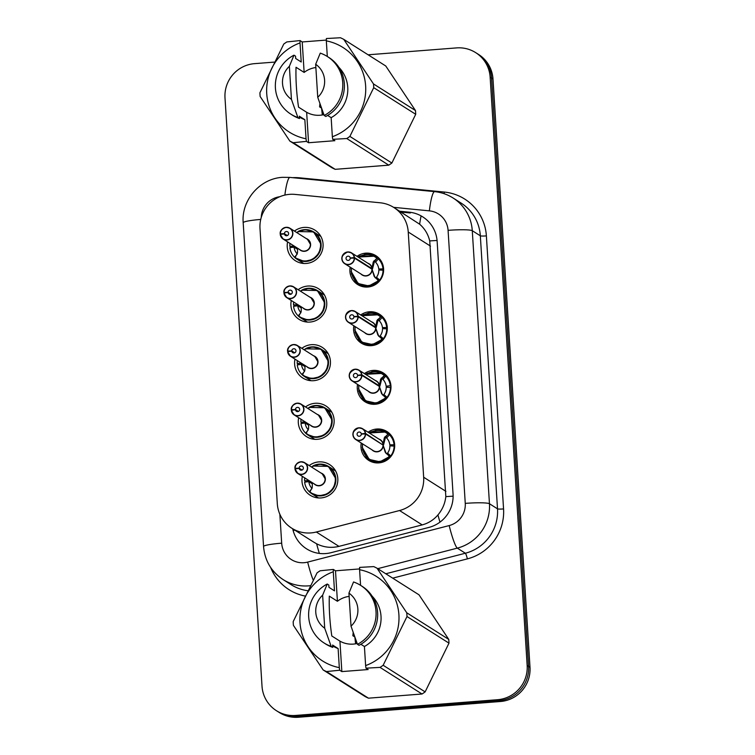 <?xml version="1.0" encoding="UTF-8"?>
<svg xmlns="http://www.w3.org/2000/svg" width="755" height="755" viewBox="0 0 755 755"><rect width="100%" height="100%" fill="white"/><g stroke="black" fill="none" stroke-linecap="round" stroke-linejoin="round"><path stroke-width="1.13" d="M368.091 432.219A17.054 16.789 122.4 0 1 394.138 449.999A17.054 16.789 122.4 0 1 368.685 460.361A17.054 16.789 122.4 0 1 361.249 443.025M364.41 373.602A17.054 16.789 122.4 0 1 390.448 391.373A17.054 16.789 122.4 0 1 364.995 401.745A17.054 16.789 122.4 0 1 357.559 384.399M360.72 314.977A17.054 16.789 122.4 0 1 386.768 332.757A17.054 16.789 122.4 0 1 361.305 343.119A17.054 16.789 122.4 0 1 353.868 325.782M357.03 256.36A17.054 16.789 122.4 0 1 383.078 274.141A17.054 16.789 122.4 0 1 357.615 284.503A17.054 16.789 122.4 0 1 350.178 267.166M309.201 465.571A18.148 17.865 122.4 0 1 337.268 484.219A18.148 17.865 122.4 0 1 310.182 495.242A18.148 17.865 122.4 0 1 302.359 476.377M305.52 406.945A18.148 17.865 122.4 0 1 333.578 425.603A18.148 17.865 122.4 0 1 306.492 436.626A18.148 17.865 122.4 0 1 298.669 417.751M301.83 348.329A18.148 17.865 122.4 0 1 329.888 366.977A18.148 17.865 122.4 0 1 302.812 378.01A18.148 17.865 122.4 0 1 294.978 359.135M298.14 289.712A18.148 17.865 122.4 0 1 326.198 308.361A18.148 17.865 122.4 0 1 299.122 319.384A18.148 17.865 122.4 0 1 291.288 300.509M294.45 231.087A18.148 17.865 122.4 0 1 322.517 249.745A18.148 17.865 122.4 0 1 295.432 260.768A18.148 17.865 122.4 0 1 287.608 241.893M295.073 194.412A31.984 31.483 -57.6 0 0 289.561 194.356A31.984 31.483 -57.6 0 0 259.994 228.557L277.302 503.642A31.984 31.483 -57.6 0 0 291.741 528.189A31.984 31.483 -57.6 0 0 316.317 532.011L399.546 510.531A31.984 31.483 -57.6 0 0 423.659 477.236L408.238 232.011A31.984 31.483 -57.6 0 0 393.789 207.465A31.984 31.483 -57.6 0 0 380.18 202.784L295.073 194.412M313.806 542.175L316.628 543.798C323.801 547.375 331.247 548.234 338.967 546.375L422.205 524.895C428.491 523.196 433.729 519.874 437.928 514.929C442.392 509.644 445.025 503.538 445.827 496.63L429.737 240.93C428.076 234.154 424.706 228.576 419.629 224.197L393.789 207.465M368.11 54.794L456.577 47.905A31.984 31.483 122.4 0 1 475.697 52.642A31.984 31.483 122.4 0 1 490.146 77.189L527.16 665.504A31.984 31.483 122.4 0 1 497.592 699.706L295.573 715.447L296.998 716.353A31.984 31.483 122.4 0 1 277.878 711.616A31.984 31.483 122.4 0 0 296.998 716.353L499.008 700.612L296.998 716.353L298.423 717.25A31.984 31.483 122.4 0 1 279.303 712.512L276.453 710.71A31.984 31.483 122.4 0 1 262.013 686.163L224.999 97.848A31.984 31.483 122.4 0 1 254.567 63.646L274.207 62.118M527.16 665.504L528.576 666.41A31.984 31.483 122.4 0 1 499.008 700.612A31.984 31.483 122.4 0 0 528.576 666.41L491.562 78.086L528.576 666.41L530.001 667.307A31.984 31.483 122.4 0 1 500.433 701.508L298.423 717.25M475.697 52.642L477.122 53.539A31.984 31.483 122.4 0 1 491.562 78.086A31.984 31.483 122.4 0 0 477.122 53.539L478.547 54.445A31.984 31.483 122.4 0 1 492.987 78.992L530.001 667.307M295.573 715.447A31.984 31.483 122.4 0 1 276.453 710.71M292.732 528.821A31.984 31.483 -57.6 0 0 306.558 548.828A31.984 31.483 -57.6 0 0 331.134 552.66L428.925 527.415A31.984 31.483 -57.6 0 0 453.047 494.119L437.145 241.392A31.984 31.483 -57.6 0 0 422.706 216.845A31.984 31.483 -57.6 0 0 409.097 212.164L399.773 211.249M401.028 212.051L410.361 212.967L409.097 212.164M280.398 233.833L280.218 233.861A6.399 6.295 122.4 0 1 289.967 228.246A6.399 6.295 122.4 0 1 286.947 239.996A6.399 6.295 122.4 0 1 280.256 234.418L280.435 234.371A6.182 6.087 -57.6 0 0 286.9 239.769A6.182 6.087 -57.6 0 0 292.619 233.153A6.182 6.087 -57.6 0 0 286.126 227.491A6.182 6.087 -57.6 0 0 280.398 233.833L284.409 233.701L287.353 235.569M294.988 257.748L294.988 257.748A15.987 15.742 -57.6 0 0 321.083 244.309A15.987 15.742 -57.6 0 0 298.687 231.181M290.005 243.421A15.987 15.742 122.4 0 0 289.807 246.281L291.656 247.451M297.583 249.367L294.091 247.149A11.721 11.542 -57.6 0 0 297.253 253.944M280.256 234.418L283.125 239.052L300.613 250.141A6.399 6.295 -57.6 0 0 310.352 244.252A6.399 6.295 -57.6 0 0 307.464 239.335L310.352 244.252M307.464 239.335L289.967 228.246L286.145 227.302C281.757 228.812 279.784 231.002 280.218 233.861L280.926 234.314M284.409 233.701A2.133 2.095 122.4 0 1 287.655 231.832A2.133 2.095 122.4 0 1 286.645 235.749A2.133 2.095 122.4 0 1 284.418 233.89L287.174 235.636M294.091 247.149L289.892 247.659A15.987 15.742 122.4 0 0 294.525 257.247L297.13 254.161M289.807 246.281L294.025 246.139L297.621 248.414M284.418 233.89L280.435 234.371M297.621 248.244L297.508 252.878L294.997 257.738L304.18 261.428L312.844 259.427L319.139 253.057L321.083 244.309L313.627 231.898L297.998 231.549M296.791 232.568A15.591 15.345 122.3 0 1 315.864 256.502A15.591 15.345 122.3 0 1 295.13 257.361L295.856 258.427M295.148 257.851L294.525 257.247M351.132 271.423L358.125 283.55L368.865 285.956L378.642 280.681L374.159 276.358L371.988 269.186L374.735 276.726L375.679 277.991L376.509 277.255A11.721 11.542 -57.6 0 0 378.821 270.007L383.615 270.224M354.444 257.54L354.199 257.54A6.182 6.087 -57.6 0 0 347.734 252.151A6.182 6.087 -57.6 0 0 342.015 258.757A6.182 6.087 -57.6 0 0 348.508 264.42A6.182 6.087 -57.6 0 0 354.237 258.078L354.482 258.087A6.399 6.295 122.4 0 1 344.733 263.703A6.399 6.295 122.4 0 1 347.753 251.953A6.399 6.295 122.4 0 1 354.444 257.54L371.951 268.638L373.253 261.938L377.217 257.993L374.574 256.181L358.153 257.068L360.135 255.898L374.584 256.181M373.895 260.871L374.631 261.343L377.217 257.993A15.987 15.742 -57.6 0 0 364.203 254.548M354.737 280.53A15.987 15.742 -57.6 0 0 378.661 280.69L375.679 277.991M383.04 269.856A15.987 15.742 122.4 0 1 379.652 280.067L378.812 280.784M380.284 269.95L378.755 268.988A11.721 11.542 -57.6 0 0 375.556 262.164L374.631 261.343M371.233 268.714L371.932 268.629A6.399 6.295 -57.6 0 0 369.072 263.995L351.575 252.906L347.753 251.953C341.081 255.256 340.071 259.173 344.733 263.703L362.221 274.801A6.399 6.295 -57.6 0 0 371.97 269.176L354.482 258.087M354.237 258.078L350.226 258.21A2.133 2.095 122.4 0 1 346.979 260.088A2.133 2.095 122.4 0 1 347.989 256.171A2.133 2.095 122.4 0 1 350.216 258.031L350.499 258.201M378.755 268.988L383.597 268.884M371.932 268.629L372.498 268.988L371.705 269.007M350.216 258.031L354.199 257.54M374.471 261.249L372.498 268.988M377.387 258.087L378.321 258.899A15.987 15.742 122.4 0 1 382.945 268.478M284.088 292.459L283.908 292.478A6.399 6.295 122.4 0 1 293.657 286.872A6.399 6.295 122.4 0 1 290.637 298.621A6.399 6.295 122.4 0 1 283.946 293.034L284.125 292.997A6.182 6.087 -57.6 0 0 290.59 298.385A6.182 6.087 -57.6 0 0 296.309 291.779A6.182 6.087 -57.6 0 0 289.816 286.117A6.182 6.087 -57.6 0 0 284.088 292.459L288.099 292.327L291.043 294.186M301.311 306.87L301.198 311.494L298.678 316.373A15.987 15.742 -57.6 0 0 324.773 302.934A15.987 15.742 -57.6 0 0 302.377 289.797M293.695 302.038A15.987 15.742 122.4 0 0 293.497 304.897L295.347 306.068M301.273 307.983L297.781 305.775A11.721 11.542 -57.6 0 0 300.943 312.57M283.946 293.034L286.815 297.668L304.303 308.767A6.399 6.295 -57.6 0 0 314.042 302.868A6.399 6.295 -57.6 0 0 311.154 297.961L293.657 286.872L289.835 285.918C285.447 287.428 283.474 289.618 283.908 292.478L284.616 292.931M288.099 292.327A2.133 2.095 122.4 0 1 291.345 290.448A2.133 2.095 122.4 0 1 290.335 294.365A2.133 2.095 122.4 0 1 288.108 292.506L290.864 294.252M297.781 305.775L293.582 306.285A15.987 15.742 122.4 0 0 298.216 315.864L300.82 312.778M293.497 304.897L297.715 304.756L301.302 307.03M311.164 297.97L314.042 302.868M288.108 292.506L284.125 292.997M300.481 291.194A15.591 15.345 122.3 0 1 319.554 315.128A15.591 15.345 122.3 0 1 298.82 315.986L299.546 317.043L307.87 320.044L316.534 318.044L322.829 311.673L324.773 302.934L317.317 290.515L301.679 290.165M298.829 316.468L298.216 315.864M287.778 351.075L287.598 351.103A6.399 6.295 122.4 0 1 297.347 345.488A6.399 6.295 122.4 0 1 294.327 357.238A6.399 6.295 122.4 0 1 287.636 351.66L287.815 351.613A6.182 6.087 -57.6 0 0 294.28 357.011A6.182 6.087 -57.6 0 0 299.99 350.395A6.182 6.087 -57.6 0 0 293.506 344.733A6.182 6.087 -57.6 0 0 287.778 351.075L291.779 350.943L294.724 352.811M305.001 365.486L304.888 370.12L302.368 374.98A15.987 15.742 -57.6 0 0 328.463 361.551A15.987 15.742 -57.6 0 0 306.068 348.414M297.385 360.654A15.987 15.742 122.4 0 0 297.187 363.514L299.027 364.684M304.954 366.609L301.462 364.391A11.721 11.542 -57.6 0 0 304.633 371.186M287.636 351.66L290.496 356.294L307.993 367.383A6.399 6.295 -57.6 0 0 317.732 361.494A6.399 6.295 -57.6 0 0 314.844 356.577L317.732 361.494M314.844 356.577L297.347 345.488L293.525 344.544C289.137 346.054 287.164 348.234 287.598 351.103L288.306 351.556M291.779 350.943A2.133 2.095 122.4 0 1 295.035 349.074A2.133 2.095 122.4 0 1 294.025 352.991A2.133 2.095 122.4 0 1 291.798 351.122L294.554 352.878M301.462 364.391L297.272 364.901A15.987 15.742 122.4 0 0 301.906 374.48L304.51 371.394M297.187 363.514L301.405 363.372L304.992 365.656M291.798 351.122L287.815 351.613M304.171 349.81A15.591 15.345 122.3 0 1 323.244 373.744A15.591 15.345 122.3 0 1 302.5 374.603L303.227 375.66L311.56 378.67L320.214 376.66L326.519 370.29L328.463 361.551L321.007 349.14L305.369 348.791M302.359 374.99L303.227 375.66M302.519 375.093L301.906 374.48M297.215 403.161A6.399 6.295 122.4 0 1 303.736 411.022A6.399 6.295 122.4 0 1 291.326 410.276L291.496 410.229A6.182 6.087 -57.6 0 0 297.97 415.627A6.182 6.087 -57.6 0 0 303.68 409.012A6.182 6.087 -57.6 0 0 297.196 403.349A6.182 6.087 -57.6 0 0 291.468 409.701L295.469 409.559L298.414 411.428M308.691 424.102L308.568 428.736L306.058 433.606A15.987 15.742 -57.6 0 0 332.153 420.176A15.987 15.742 -57.6 0 0 309.758 407.039M301.075 419.28A15.987 15.742 122.4 0 0 300.877 422.139L302.717 423.31M308.644 425.225L305.152 423.008A11.721 11.542 -57.6 0 0 308.323 429.803M291.317 410.276L294.186 414.91L311.683 425.999A6.399 6.295 -57.6 0 0 321.422 420.11A6.399 6.295 -57.6 0 0 318.534 415.203L321.422 420.11M291.468 409.701L291.996 410.173M295.469 409.559A2.133 2.095 122.4 0 1 298.725 407.691A2.133 2.095 122.4 0 1 297.715 411.607A2.133 2.095 122.4 0 1 295.479 409.748L298.244 411.494M305.152 423.008L300.962 423.527A15.987 15.742 122.4 0 0 305.586 433.106L308.2 430.02M300.877 422.139L305.086 421.998L308.682 424.272M295.479 409.748L291.496 410.229M291.288 409.72L291.288 409.729A6.399 6.295 122.4 0 1 297.206 403.161C292.827 404.671 290.845 406.86 291.288 409.72M307.851 408.436A15.591 15.345 122.3 0 1 326.934 432.36A15.591 15.345 122.3 0 1 306.19 433.228L306.917 434.285L315.25 437.287L323.904 435.286L330.199 428.916L332.153 420.176L324.697 407.757L309.059 407.407M306.049 433.615L306.917 434.285M306.209 433.71L305.586 433.106M295.158 468.317L294.969 468.345A6.399 6.295 122.4 0 1 304.727 462.73A6.399 6.295 122.4 0 1 301.698 474.48A6.399 6.295 122.4 0 1 295.007 468.902L295.186 468.855A6.182 6.087 -57.6 0 0 301.651 474.244A6.182 6.087 -57.6 0 0 307.37 467.638A6.182 6.087 -57.6 0 0 300.886 461.975A6.182 6.087 -57.6 0 0 295.158 468.317L299.159 468.185L302.104 470.044M312.372 482.728L312.259 487.362L309.748 492.222A15.987 15.742 -57.6 0 0 335.843 478.793A15.987 15.742 -57.6 0 0 313.438 465.656M304.765 477.896A15.987 15.742 122.4 0 0 304.558 480.756L306.407 481.926M312.334 483.842L308.842 481.633A11.721 11.542 -57.6 0 0 312.004 488.428M295.007 468.893L297.876 473.536L315.373 484.625A6.399 6.295 -57.6 0 0 325.103 478.727A6.399 6.295 -57.6 0 0 322.215 473.819L304.727 462.73L300.896 461.777C296.507 463.287 294.535 465.476 294.969 468.345L295.686 468.789M299.159 468.185A2.133 2.095 122.4 0 1 302.406 466.307A2.133 2.095 122.4 0 1 301.405 470.223A2.133 2.095 122.4 0 1 299.169 468.364L301.934 470.12M308.842 481.633L304.652 482.143A15.987 15.742 122.4 0 0 309.276 491.722L311.891 488.636M304.558 480.756L308.776 480.614L312.372 482.889M322.225 473.829L325.103 478.727M299.169 468.364L295.186 468.855M311.541 467.052A15.591 15.345 122.3 0 1 330.614 490.986A15.591 15.345 122.3 0 1 309.88 491.845L310.607 492.902L318.94 495.903L327.594 493.902L333.889 487.532L335.843 478.793L328.387 466.373L312.749 466.033M309.739 492.232L310.607 492.902M309.899 492.335L309.276 491.722M354.812 330.048L361.815 342.175L372.555 344.573L382.332 339.297L377.849 334.984L375.669 327.812L378.415 335.343L379.369 336.607L380.199 335.881A11.721 11.542 -57.6 0 0 382.511 328.623L387.306 328.85M358.134 316.156L357.889 316.166A6.182 6.087 -57.6 0 0 351.424 310.767A6.182 6.087 -57.6 0 0 345.705 317.383A6.182 6.087 -57.6 0 0 352.198 323.046A6.182 6.087 -57.6 0 0 357.927 316.694L358.163 316.713A6.399 6.295 122.4 0 1 348.414 322.328A6.399 6.295 122.4 0 1 351.443 310.579A6.399 6.295 122.4 0 1 358.134 316.156L375.641 327.255L376.943 320.554L380.907 316.619L378.264 314.797L361.843 315.694L363.825 314.524L378.264 314.797M377.585 319.488L378.321 319.96L380.907 316.619A15.987 15.742 -57.6 0 0 367.893 313.174M358.427 339.146A15.987 15.742 -57.6 0 0 382.341 339.306L379.369 336.607M386.72 328.482A15.987 15.742 122.4 0 1 383.342 338.684L382.502 339.41M383.965 328.576L382.445 327.604A11.721 11.542 -57.6 0 0 379.246 320.781L378.321 319.96M374.924 327.33L375.622 327.245A6.399 6.295 -57.6 0 0 372.762 322.611L355.265 311.522L351.443 310.579C344.771 313.882 343.761 317.798 348.414 322.328L365.911 333.417A6.399 6.295 -57.6 0 0 375.66 327.802L358.163 316.713M357.927 316.694L353.916 316.836A2.133 2.095 122.4 0 1 350.669 318.704A2.133 2.095 122.4 0 1 351.679 314.788A2.133 2.095 122.4 0 1 353.906 316.647L354.18 316.826M382.445 327.604L387.277 327.5M375.641 327.255L376.188 327.604L375.386 327.632M353.906 316.647L357.889 316.166M378.161 319.875L376.188 327.604M381.077 316.704L382.011 317.515A15.987 15.742 122.4 0 1 386.635 327.094M362.117 397.772A15.987 15.742 -57.6 0 0 386.031 397.923L381.539 393.6L379.359 386.428L382.106 393.959L383.059 395.233L383.889 394.497A11.721 11.542 -57.6 0 0 386.192 387.239L390.996 387.466M361.815 374.773L361.579 374.782A6.182 6.087 -57.6 0 0 355.114 369.384A6.182 6.087 -57.6 0 0 349.395 375.999A6.182 6.087 -57.6 0 0 355.888 381.662A6.182 6.087 -57.6 0 0 361.607 375.32L361.853 375.329A6.399 6.295 122.4 0 1 352.104 380.945A6.399 6.295 122.4 0 1 355.133 369.195A6.399 6.295 122.4 0 1 361.815 374.773L379.321 385.871L380.624 379.18L384.597 375.235L381.954 373.423L365.533 374.31L367.515 373.14L381.954 373.423M384.597 375.235L384.606 375.226A15.987 15.742 -57.6 0 0 371.583 371.79M390.411 387.098A15.987 15.742 122.4 0 1 387.032 397.309L376.245 403.189L365.505 400.792L358.88 391.288L358.663 385.107M381.266 378.113L382.011 378.585L384.757 375.329L385.692 376.132A15.987 15.742 122.4 0 1 390.326 385.72L390.967 386.126M387.655 387.192L386.135 386.23A11.721 11.542 -57.6 0 0 382.936 379.397L382.011 378.585M378.614 385.956L379.303 385.871A6.399 6.295 -57.6 0 0 376.443 381.237L358.955 370.139L355.124 369.195C348.461 372.498 347.451 376.415 352.104 380.945L369.601 392.034A6.399 6.295 -57.6 0 0 379.35 386.418L361.853 375.329M361.607 375.32L357.606 375.452A2.133 2.095 122.4 0 1 354.359 377.321A2.133 2.095 122.4 0 1 355.369 373.404A2.133 2.095 122.4 0 1 357.596 375.273L357.87 375.443M386.135 386.23L390.326 385.72M379.321 385.871L379.878 386.22L379.076 386.249M357.596 375.273L361.579 374.782M358.502 388.665L365.505 400.792M381.841 378.491L379.878 386.22M365.798 456.388A15.987 15.742 -57.6 0 0 389.722 456.548L385.22 452.217L383.049 445.054L385.796 452.585L386.749 453.849L387.57 453.123A11.721 11.542 -57.6 0 0 389.882 445.865L394.676 446.092M382.294 444.572L383.011 444.497L384.314 437.796L388.287 433.861L385.645 432.039L369.223 432.936M382.993 444.487L383.002 444.487A6.399 6.295 -57.6 0 0 380.133 439.854L362.645 428.764L358.814 427.811C352.141 431.124 351.141 435.04 355.794 439.57A6.399 6.295 122.4 0 1 358.814 427.821A6.399 6.295 122.4 0 1 365.505 433.398L365.269 433.398A6.182 6.087 -57.6 0 0 358.795 428.009A6.182 6.087 -57.6 0 0 353.085 434.616A6.182 6.087 -57.6 0 0 359.569 440.278A6.182 6.087 -57.6 0 0 365.297 433.936L365.543 433.946A6.399 6.295 122.4 0 1 355.794 439.57L373.291 450.659A6.399 6.295 -57.6 0 0 383.04 445.044L383.049 445.054M384.956 436.73L385.701 437.202L388.287 433.861A15.987 15.742 -57.6 0 0 375.273 430.407M394.101 445.724A15.987 15.742 122.4 0 1 390.712 455.926L379.925 461.815L369.195 459.408L362.57 449.914L362.353 443.723M391.345 445.818L389.816 444.846A11.721 11.542 -57.6 0 0 386.626 438.023L385.701 437.202M365.543 433.946L383.04 445.044M365.297 433.936L361.296 434.078A2.133 2.095 122.4 0 1 358.04 435.946A2.133 2.095 122.4 0 1 359.05 432.03A2.133 2.095 122.4 0 1 361.286 433.889L361.56 434.068M389.816 444.846L394.657 444.742M365.505 433.398L382.766 444.874M361.286 433.889L365.269 433.398M362.192 447.29L369.195 459.408M385.531 437.117L383.568 444.846M388.447 433.946L389.382 434.757A15.987 15.742 122.4 0 1 394.016 444.336M323.886 114.628A24.094 23.726 122.4 0 1 306.653 112.278L308.568 142.742L306.407 141.374L293.214 142.714A57.569 56.672 122.4 0 1 289.863 141.091L260.154 96.527A57.569 56.672 122.4 0 1 259.918 92.78L283.767 44.045A57.569 56.672 122.4 0 1 286.872 41.921L300.065 40.581L300.018 42.912A50.104 49.33 122.4 0 0 266.732 93.677A50.104 49.33 122.4 0 0 306.049 138.788L304.85 119.705A31.984 31.483 122.4 0 1 299.376 117.034M323.272 112.976L323.555 114.713M293.214 142.714L335.192 169.328L388.759 165.156L346.772 138.533L332.71 139.326L332.351 136.74A50.104 49.33 122.4 0 0 365.637 85.976A50.104 49.33 122.4 0 0 326.32 40.864L327.302 56.483M335.192 169.328A57.569 56.672 122.4 0 1 331.851 167.704L289.863 141.091M306.407 141.374L306.049 138.788M304.85 119.705L299.32 116.204L299.461 118.516L297.885 117.516A34.117 33.588 122.4 0 1 290.817 114.128A34.117 33.588 122.4 0 1 275.386 83.975A34.117 33.588 122.4 0 1 293.969 55.172L295.545 56.172L295.686 58.494L301.217 61.995L300.018 42.912M299.461 118.516A34.117 33.588 122.4 0 1 292.393 115.128L290.817 114.128M297.885 117.516L291.439 99.358A21.319 20.989 122.4 0 1 289.363 66.327L293.969 55.172M289.363 66.327L291.439 99.358M326.33 40.081L302.226 41.959L304.142 72.423L296.026 67.27C295.658 79.813 296.498 93.101 298.536 107.134L306.653 112.278M415.476 110.551L385.758 65.987L343.77 39.373L373.489 83.937L415.476 110.551A57.569 56.672 122.4 0 1 415.712 114.298L373.725 87.674L349.876 136.41L391.864 163.033L415.712 114.298M391.864 163.033A57.569 56.672 122.4 0 1 388.759 165.156M349.876 136.41A57.569 56.672 122.4 0 1 346.772 138.533M373.489 83.937A57.569 56.672 122.4 0 1 373.725 87.674M326.32 40.864L326.368 38.533L340.43 37.75A57.569 56.672 122.4 0 1 343.77 39.373M327.632 115.43L331.152 117.657L332.351 136.74M338.91 67.365A31.984 31.483 122.4 0 1 331.152 117.657M328.925 57.512A34.117 33.588 122.4 0 1 344.346 87.665A34.117 33.588 122.4 0 1 325.773 116.468L324.188 115.468A34.117 33.588 122.4 0 0 342.761 86.665A34.117 33.588 122.4 0 0 327.34 56.512L328.925 57.512M315.666 64.269A21.319 20.989 122.4 0 1 317.742 97.31L315.666 64.269L320.271 53.124A34.117 33.588 122.4 0 1 327.34 56.512M317.742 97.31L324.188 115.468M319.922 103.68L319.591 106.87L321.092 107.823M321.583 108.352L322.338 114.958M304.142 72.423A24.094 23.726 122.4 0 1 315.864 67.525M302.226 41.959L300.065 40.581M308.568 142.742L334.871 140.694L332.71 139.326M357.153 643.486A24.094 23.726 122.4 0 1 339.929 641.137L341.845 671.591L339.675 670.223L326.481 671.563A57.569 56.672 122.4 0 1 323.14 669.94L293.421 625.376A57.569 56.672 122.4 0 1 293.185 621.629L317.034 572.894A57.569 56.672 122.4 0 1 320.139 570.771L333.332 569.44L333.285 571.762A50.104 49.33 122.4 0 0 299.999 622.526A50.104 49.33 122.4 0 0 339.316 667.637L338.117 648.554A31.984 31.483 122.4 0 1 332.644 645.884M356.539 641.826L356.832 643.562M326.481 671.563L368.468 698.177L422.026 694.005L380.039 667.392L365.977 668.175L365.618 665.589A50.104 49.33 122.4 0 0 398.904 614.825A50.104 49.33 122.4 0 0 359.588 569.714L360.569 585.333M368.468 698.177A57.569 56.672 122.4 0 1 365.127 696.554L323.14 669.94M339.675 670.223L339.316 667.637M338.117 648.554L332.596 645.053L332.738 647.365L331.162 646.365A34.117 33.588 122.4 0 1 324.084 642.986A34.117 33.588 122.4 0 1 308.663 612.824A34.117 33.588 122.4 0 1 327.236 584.03L328.812 585.031L328.963 587.343L334.484 590.844L333.285 571.762M332.738 647.365A34.117 33.588 122.4 0 1 325.66 643.987L324.084 642.986M331.162 646.365L324.707 628.217A21.319 20.989 122.4 0 1 322.63 595.176L327.236 584.03M322.63 595.176L324.707 628.217M359.606 568.93L335.503 570.808L337.419 601.273L329.303 596.129C328.935 608.662 329.765 621.95 331.804 635.984L339.929 641.137M448.744 639.4L419.025 594.836L377.047 568.222L406.756 612.786L448.744 639.4A57.569 56.672 122.4 0 1 448.98 643.147L406.992 616.533L383.153 665.268L425.131 691.882L448.98 643.147M425.131 691.882A57.569 56.672 122.4 0 1 422.026 694.005M383.153 665.268A57.569 56.672 122.4 0 1 380.039 667.392M406.756 612.786A57.569 56.672 122.4 0 1 406.992 616.533M359.588 569.714L359.644 567.392L373.706 566.599A57.569 56.672 122.4 0 1 377.047 568.222M360.899 644.279L364.42 646.506L365.618 665.589M372.177 596.214A31.984 31.483 122.4 0 1 364.42 646.506M362.192 586.361A34.117 33.588 122.4 0 1 377.613 616.524A34.117 33.588 122.4 0 1 359.04 645.317L357.464 644.317A34.117 33.588 122.4 0 0 376.037 615.523A34.117 33.588 122.4 0 0 360.616 585.361L362.192 586.361M348.933 593.128A21.319 20.989 122.4 0 1 351.018 626.159L348.933 593.128L353.538 581.973A34.117 33.588 122.4 0 1 360.616 585.361M351.018 626.159L357.464 644.317M353.198 632.53L352.859 635.719L354.369 636.673M354.859 637.201L355.605 643.807M337.419 601.273A24.094 23.726 122.4 0 1 349.14 596.374M335.503 570.808L333.332 569.44M341.845 671.591L368.147 669.543L365.977 668.175M319.346 553.415A31.984 3.869 -104.5 0 1 316.628 543.798M437.079 240.486A31.984 3.331 176.4 0 0 429.737 240.93M419.629 224.197A31.984 5.021 -84.4 0 1 421.101 215.892M453.104 496.186A31.984 3.331 176.4 0 0 445.827 496.63M439.995 522.13A31.984 3.869 -104.5 0 1 437.928 514.929M294.95 530.227A31.984 3.331 176.4 0 0 293.11 530.425M430.51 246.13L408.238 232.011M445.931 491.354L423.659 477.236M422.205 524.895L399.546 510.531M338.967 546.375L316.317 532.011M492.987 78.992L490.146 77.189M500.433 701.508L497.592 699.706M279.794 196.715A21.319 20.989 -57.6 0 0 261.277 217.355M284.871 195.083A21.319 3.35 -84.4 0 1 289.939 177.406L282.521 177.331C259.965 178.529 241.204 200.207 243.185 222.734A21.319 2.218 -3.6 0 1 260.73 219.431M279.86 514.278L281.681 543.175A21.319 20.989 -57.6 0 0 307.681 562.097L449.178 525.574A21.319 20.989 -57.6 0 0 465.259 503.377L448.083 230.341A21.319 20.989 -57.6 0 0 429.378 210.853L393.591 207.332M310.182 585.701A42.639 41.978 122.4 0 1 308.54 585.861A42.639 41.978 122.4 0 1 283.05 579.547L291.1 584.653A42.639 41.978 -57.6 0 0 307.615 590.703M313.183 580A21.319 2.576 -104.5 0 1 307.681 562.097M292.534 177.661A47.971 47.225 122.4 0 1 299.622 177.821L444.308 192.053A47.971 47.225 122.4 0 1 486.38 235.9L503.557 508.936A47.971 47.225 122.4 0 1 467.383 558.87L392.704 578.151M304.963 596.016A47.971 47.225 122.4 0 1 270.668 567.496M453.028 197.961A42.639 41.978 122.4 0 1 472.281 230.7L480.331 235.805A42.639 41.978 -57.6 0 0 461.079 203.067L453.028 197.961C447.385 194.422 441.25 192.308 434.625 191.638L289.939 177.406M448.083 230.341A21.319 2.218 -3.6 0 1 472.281 230.7L489.457 503.736A42.639 41.978 122.4 0 1 457.303 548.13L465.354 553.236A42.639 41.978 -57.6 0 0 497.507 508.842L480.331 235.805A5.332 0.557 176.4 0 0 486.38 235.9M449.178 525.574A21.319 2.576 -104.5 0 0 457.303 548.13L377.745 568.666M385.796 573.772L465.354 553.236A5.332 0.642 75.5 0 1 467.383 558.87M465.259 503.377A21.319 2.218 -3.6 0 1 489.457 503.736L497.507 508.842A5.332 0.557 176.4 0 0 503.557 508.936M444.082 193.686A5.332 0.84 95.6 0 0 444.308 192.053M299.556 178.359A5.332 0.84 95.6 0 0 299.622 177.821M429.378 210.853A21.319 3.35 -84.4 0 1 434.625 191.638M243.185 222.734L263.552 546.516A21.319 2.218 -3.6 0 1 281.681 543.175M306.2 238.542A6.587 6.484 122.3 0 1 309.588 248.244A6.587 6.484 122.3 0 1 299.367 249.348M372.196 269.903A6.587 6.493 122.5 0 1 360.956 273.989M367.817 263.193A6.587 6.493 122.5 0 1 372.073 267.959M378.236 280.341A15.591 15.345 122.5 0 1 351.537 268.025M358.389 257.219A15.591 15.345 122.5 0 1 376.849 258.219M376.509 277.255L379.652 280.067M374.942 277.519L375.528 277.887M374.159 276.358L374.735 276.726M373.253 261.938L373.829 262.296M378.321 258.899L375.556 262.164M309.89 297.159A6.587 6.484 122.3 0 1 313.278 306.87A6.587 6.484 122.3 0 1 303.057 307.974M313.58 355.775A6.587 6.484 122.3 0 1 316.968 365.486A6.587 6.484 122.3 0 1 306.738 366.59M317.27 414.401A6.587 6.484 122.3 0 1 320.658 424.112A6.587 6.484 122.3 0 1 310.428 425.207M320.95 473.017A6.587 6.484 122.3 0 1 324.339 482.728A6.587 6.484 122.3 0 1 314.118 483.832M375.886 328.529A6.587 6.493 122.5 0 1 364.646 332.615M371.507 321.819A6.587 6.493 122.5 0 1 375.764 326.585M381.926 338.967A15.591 15.345 122.5 0 1 355.227 326.641M362.079 315.845A15.591 15.345 122.5 0 1 380.529 316.845M380.199 335.881L383.342 338.684M378.632 336.135L379.218 336.513M377.849 334.984L378.415 335.343M376.943 320.554L377.509 320.922M382.011 317.515L379.246 320.781M379.576 387.145A6.587 6.493 122.5 0 1 368.327 391.232M375.197 380.435A6.587 6.493 122.5 0 1 379.454 385.201M385.616 397.583A15.591 15.345 122.5 0 1 358.908 385.267M365.769 374.461A15.591 15.345 122.5 0 1 384.219 375.461M383.889 394.497L387.032 397.309M386.192 398.027L383.059 395.233M382.313 394.761L382.898 395.129M381.539 393.6L382.106 393.959M380.624 379.18L381.2 379.538M385.692 376.132L382.936 379.397M383.266 445.771A6.587 6.493 122.5 0 1 372.017 449.857M378.878 439.061A6.587 6.493 122.5 0 1 383.144 443.817M389.297 456.199A15.591 15.345 122.5 0 1 362.598 443.883M369.45 433.077A15.591 15.345 122.5 0 1 387.91 434.078M387.57 453.123L390.712 455.926M389.882 456.643L386.749 453.849M386.003 453.377L386.588 453.746M385.22 452.217L385.796 452.585M384.314 437.796L384.89 438.164M389.382 434.757L386.626 438.023M314.023 542.317L291.741 528.189M263.552 546.516C264.788 560.663 271.281 571.677 283.05 579.547M313.863 232.04L320.837 236.457M313.636 231.898L305.067 229.633L296.545 232.417M296.743 259.05L303.718 263.467M358.351 283.701L363.127 286.73M358.125 283.55L351.509 274.056L351.283 267.865M375.471 256.691L380.246 259.72M317.553 290.656L324.527 295.073M317.317 290.515L308.748 288.25L300.235 291.034M298.678 316.364L299.537 317.043M300.433 317.666L307.398 322.083M321.243 349.272L328.217 353.699M321.007 349.14L312.438 346.875L303.916 349.65M304.114 376.283L311.088 380.709M318.534 415.203L301.037 404.104L297.206 403.161M324.933 407.898L331.898 412.315M324.697 407.757L316.128 405.492L307.606 408.276M307.804 434.908L314.778 439.325M328.614 466.514L335.588 470.941M328.387 466.373L319.818 464.108L311.296 466.892M311.494 493.525L318.468 497.951M362.032 342.317L366.817 345.346M361.815 342.175L355.199 332.672L354.973 326.481M379.161 315.307L383.936 318.336M365.722 400.943L370.497 403.972M382.851 373.933L387.626 376.962M369.412 459.559L374.187 462.589M369.204 432.926L371.205 431.756L385.645 432.039M386.532 432.549L391.316 435.578"/></g></svg>
